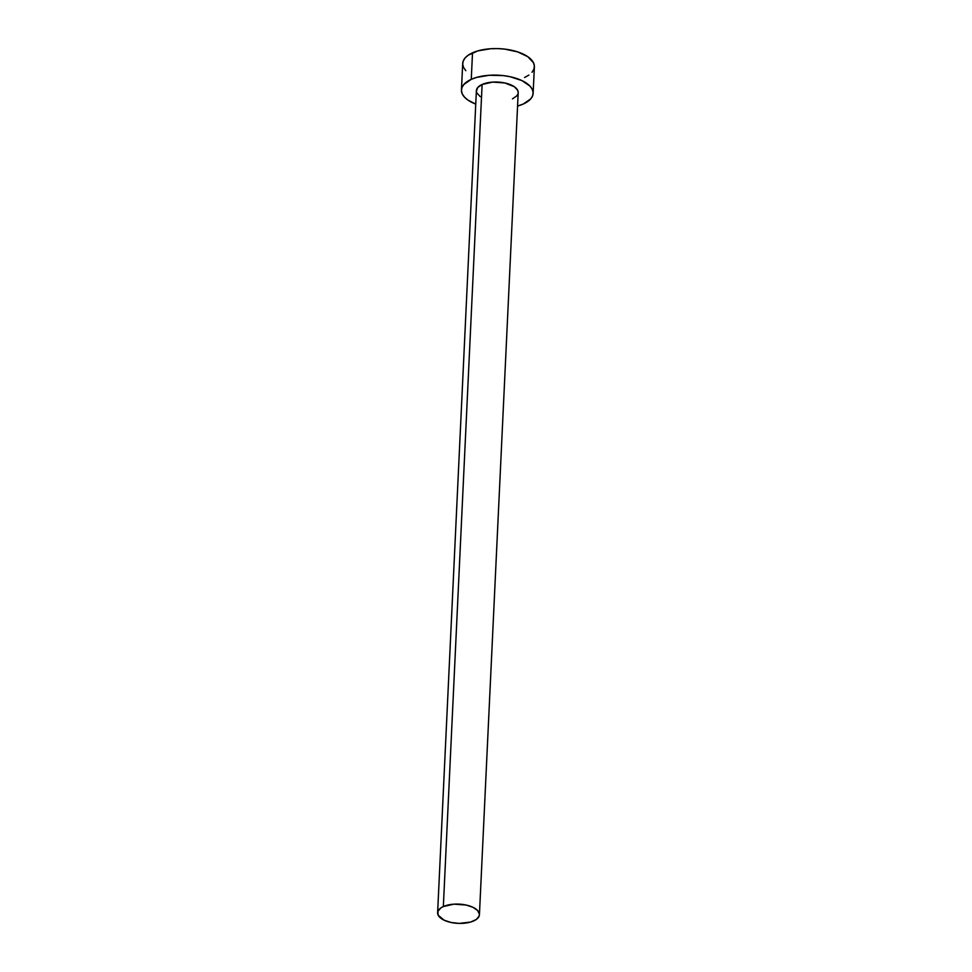 <?xml version="1.0" encoding="UTF-8"?>
<svg xmlns="http://www.w3.org/2000/svg" width="972" height="972" viewBox="0 0 972 972"><rect width="100%" height="100%" fill="white"/><g stroke="black" fill="none" stroke-linecap="round" stroke-linejoin="round"><path stroke-width="1.46" d="M479.427 914.725L518.197 92.668A20.934 9.635 -177.3 0 0 505.246 83.057A20.934 9.635 -177.3 0 0 482.112 84.479L443.341 906.548A20.934 9.635 2.7 0 1 466.475 905.114A20.934 9.635 2.7 0 1 479.427 914.725A20.934 9.635 2.7 0 1 473.704 920.934A20.934 9.635 2.7 0 1 450.571 922.367A20.934 9.635 2.7 0 1 437.619 912.757A20.934 9.635 2.7 0 1 443.341 906.548L482.112 84.479L492.658 82.098L504.772 82.948L514.358 86.739L517.687 90.299L518.197 92.704M533.13 93.361L534.381 66.849A35.879 16.512 -177.3 0 0 512.171 50.374A35.879 16.512 -177.3 0 0 472.514 52.828L471.262 79.34A35.879 16.512 2.7 0 1 510.92 76.897A35.879 16.512 2.7 0 1 533.13 93.361A35.879 16.512 2.7 0 1 523.325 104.004A35.879 16.512 2.7 0 1 517.566 106.057L523.325 104.004L530.773 98.828L532.632 95.766L533.13 92.559L532.255 89.315L530.032 86.156L521.94 80.591L510.106 76.715L503.326 75.609L489.341 75.269L476.572 77.42L471.262 79.34L472.514 52.828A35.879 16.512 -177.3 0 0 462.696 63.472L461.445 89.983A35.879 16.512 2.7 0 1 471.262 79.34L463.814 84.528L461.955 87.577L461.457 90.797L462.332 94.041L464.555 97.2L468.03 100.14L475.745 104.089A35.879 16.512 2.7 0 1 461.445 89.983M480.229 96.617L476.9 93.057L476.389 91.161L477.762 87.504L482.112 84.479A20.934 9.635 -177.3 0 0 476.377 90.688L437.619 912.757M517.906 94.065L516.825 95.851L512.475 98.865M524.576 77.493L528.877 75.087M532.024 72.305L533.883 69.255L534.381 66.035L533.507 62.791L527.796 56.692L517.639 51.881L504.577 49.086L497.567 48.6L490.593 48.746L477.823 50.896L468.2 55.222L465.053 58.004L463.207 61.066L462.708 64.273L463.583 67.518L465.807 70.677M443.341 906.548L440.826 907.945L437.91 911.347L438.129 915.126L444.143 920.205L451.044 922.464L459.088 923.4L470.606 922.063L476.219 919.536L479.135 916.134L479.427 914.251L477.617 910.521L472.902 907.277L466.001 905.017L453.888 904.167L443.341 906.548"/></g></svg>
